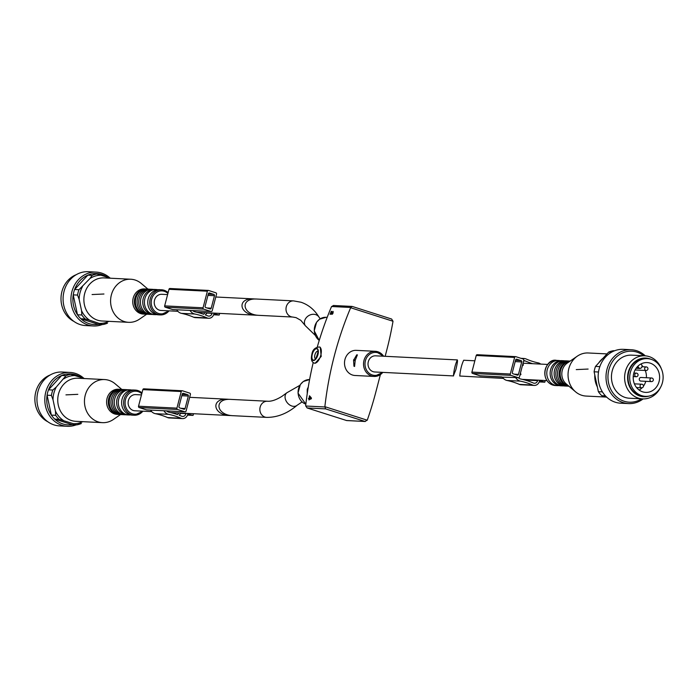 <?xml version="1.0" encoding="UTF-8"?>
<svg xmlns="http://www.w3.org/2000/svg" width="698" height="698" viewBox="0 0 698 698"><rect width="100%" height="100%" fill="white"/><g stroke="black" fill="none" stroke-linecap="round" stroke-linejoin="round"><path stroke-width="1.05" d="M233.088 415.703C215.822 415.231 213.553 398.13 230.933 399.396L267.43 401.228A8.088 7.163 -87.1 0 0 259.961 408.016A8.088 7.163 -87.1 0 0 264.996 417.09A8.088 7.163 -87.1 0 0 266.619 417.378L233.088 415.703M259.228 315.365C241.953 314.894 239.693 297.793 257.065 299.058L293.561 300.89A8.088 7.163 -87.1 0 0 286.101 307.678A8.088 7.163 -87.1 0 0 291.127 316.752A8.088 7.163 -87.1 0 0 292.75 317.049L259.228 315.365M324.404 324.875L323.392 327.737M308.298 386.928L307.233 389.475L307.242 393.681M453.578 375.925L374.765 371.982A8.088 7.163 -87.1 0 1 373.142 371.685A8.088 7.163 -87.1 0 1 368.116 362.611A8.088 7.163 -87.1 0 1 375.576 355.823L457.356 359.915C455.366 364.086 454.058 369.347 453.438 375.707L455.829 369.792C457.242 364.042 457.748 360.744 457.356 359.915M354.61 366.441L353.947 366.223L354.601 366.258L355.212 360.343L357.393 354.872L356.739 354.846L353.572 360.255L353.947 366.223L354.601 366.258M357.393 354.872L356.739 354.846L357.289 355.02M382.792 372.383A12.581 11.142 -87.1 0 1 374.041 376.44L355.012 375.489A12.581 11.142 -87.1 0 1 352.49 375.027A12.581 11.142 -87.1 0 1 344.664 360.918A12.581 11.142 -87.1 0 1 356.277 350.352L375.306 351.303A12.581 11.142 -87.1 0 1 383.603 356.224M351.94 306.422L333.382 305.488L331.445 306.78A323.575 286.494 92.9 0 0 317.293 346.985M351.984 306.422L350.64 307.739A323.575 286.494 92.9 0 0 324.867 406.681L367.244 420.205A323.575 286.494 92.9 0 0 375.89 391.866L380.375 374.651M385.156 356.303L386.709 350.352A323.575 286.494 92.9 0 0 393.018 321.263L391.613 319.03L352.324 306.483M309.371 398.392L309.101 398.384A323.575 286.494 -87.1 0 1 309.467 395.766L311.421 398.026A323.575 286.494 92.9 0 0 311.308 398.837L309.598 396.726A323.575 286.494 92.9 0 0 309.371 398.392L310.444 398.541L310.453 399.247L309.249 399.273A323.575 286.494 92.9 0 0 309.17 399.91L308.9 399.893A323.575 286.494 -87.1 0 1 308.987 399.265L309.24 399.343M308.961 399.169L308.437 398.436L309.101 398.384M309.598 396.726L310.61 396.944L309.659 396.639M332.824 312.137L332.737 312.111A323.575 286.494 -87.1 0 1 333.025 311.413L333.103 311.43M333.173 311.465L333.025 311.413C333.304 313.341 332.789 314.17 331.463 313.917L331.323 312.076A323.575 286.494 92.9 0 0 330.424 314.336L330.075 314.318A323.575 286.494 -87.1 0 1 331.271 311.325L331.751 311.352L331.908 313.446L332.737 312.111M331.742 314.388L331.463 313.917L332.318 314.187M332.623 313.882L331.908 313.446M367.244 420.205L364.941 421.435L325.652 408.888L324.867 406.681M315.095 363.335L321.22 356.425L320.234 347.238L319.44 346.985A8.446 3.822 107.7 0 1 320.513 356.198A8.446 3.822 107.7 0 1 314.301 363.082L315.095 363.335M313.228 362.515A323.575 286.494 92.9 0 0 305.672 405.721L307.094 407.955L346.723 420.571M346.723 420.562L365.316 421.496L346.382 420.501M331.82 312.233L331.323 312.076M331.759 311.483L331.271 311.325M309.048 398.471L308.437 398.436M255.485 299.032L253.967 298.91C236.587 297.645 238.856 314.746 256.131 315.217L257.71 315.234M167.607 294.582L161.805 294.294A8.088 7.163 92.9 0 0 154.249 302.016A8.088 7.163 92.9 0 0 161.002 310.453L177.833 311.291M98.339 324.343L102.676 324.553L89.658 320.216L85.235 318.986L80.889 318.768A25.529 22.598 92.9 0 0 98.339 324.343L80.889 318.768A25.529 22.598 92.9 0 1 77.487 314.772L81.823 314.99A25.529 22.598 92.9 0 0 85.235 318.986M107.248 277.123A25.529 22.598 92.9 0 0 92.607 273.791A25.529 22.598 92.9 0 0 87.8 275.169A25.529 22.598 92.9 0 0 74.616 289.504L78.961 289.714A25.529 22.598 92.9 0 0 77.557 295.088L79.144 299.416L81.57 310.732L81.823 314.99M92.607 273.791L96.943 274.009A25.529 22.598 92.9 0 0 92.136 275.387L87.8 275.169L74.616 289.504A25.529 22.598 92.9 0 0 73.22 294.87L77.557 295.088M102.754 324.544A25.529 22.598 92.9 0 0 107.483 323.183L102.676 324.553M92.136 275.387L89.963 278.511L78.961 289.714M110.729 278.232L96.943 274.009M76.318 274.654A25.163 22.284 92.9 0 0 61.031 297.339A25.163 22.284 92.9 0 0 73.971 321.438M109.952 277.987A26.96 23.872 92.9 0 0 101.568 273.084A26.96 23.872 92.9 0 0 96.158 272.107L88.306 271.705A26.96 23.872 92.9 0 0 63.117 297.444A26.96 23.872 92.9 0 0 85.61 325.573L93.453 325.966A26.96 23.872 92.9 0 0 97.833 325.73A26.96 23.872 92.9 0 0 102.266 324.535M96.158 272.107A26.96 23.872 92.9 0 0 70.96 297.837A26.96 23.872 92.9 0 0 93.453 325.966M73.22 294.87A25.529 22.598 92.9 0 0 77.487 314.772L73.22 294.87M147.915 289.094L141.266 283.467A21.568 19.099 92.9 0 0 135.098 280.02A21.568 19.099 92.9 0 0 130.77 279.235L104.063 277.9A21.568 19.099 92.9 0 0 83.908 298.491A21.568 19.099 92.9 0 0 101.908 320.984L128.607 322.328A21.568 19.099 92.9 0 0 139.478 319.161L146.659 314.231M130.77 279.235A21.568 19.099 92.9 0 0 110.616 299.826A21.568 19.099 92.9 0 0 128.607 322.328M92.084 294.547L103.95 294.006L92.084 294.547M146.676 289.042A12.581 11.142 92.9 0 0 146.179 289.007L144.503 288.928A12.581 11.142 92.9 0 0 132.751 300.934A12.581 11.142 92.9 0 0 143.247 314.056L144.914 314.144A12.581 11.142 92.9 0 0 145.42 314.152M146.179 289.007A12.581 11.142 92.9 0 0 134.417 301.021A12.581 11.142 92.9 0 0 144.914 314.144M149.677 289.216A12.581 11.142 92.9 0 0 148.849 289.138L147.182 289.059A12.581 11.142 92.9 0 0 139.521 291.956A12.581 11.142 92.9 0 0 138.588 310.54A12.581 11.142 92.9 0 0 145.917 314.196L147.583 314.274A12.581 11.142 92.9 0 0 148.421 314.283M148.849 289.138A12.581 11.142 92.9 0 0 137.087 301.152A12.581 11.142 92.9 0 0 147.583 314.274M153.351 289.434A12.581 11.142 92.9 0 0 152.181 289.312L150.515 289.225A12.581 11.142 92.9 0 0 142.854 292.13A12.581 11.142 92.9 0 0 141.93 310.706A12.581 11.142 92.9 0 0 149.259 314.362L150.925 314.44A12.581 11.142 92.9 0 0 152.094 314.432M152.181 289.312A12.581 11.142 92.9 0 0 140.429 301.318A12.581 11.142 92.9 0 0 150.925 314.44M157.853 289.74A12.581 11.142 92.9 0 0 156.195 289.513L154.52 289.426A12.581 11.142 92.9 0 0 146.868 292.331A12.581 11.142 92.9 0 0 145.934 310.907A12.581 11.142 92.9 0 0 153.263 314.562L154.93 314.641A12.581 11.142 92.9 0 0 156.605 314.589M156.195 289.513A12.581 11.142 92.9 0 0 144.434 301.519A12.581 11.142 92.9 0 0 154.93 314.641M168.105 292.654A12.581 11.142 92.9 0 0 164.056 290.237A12.581 11.142 92.9 0 0 161.535 289.775L159.528 289.679A12.581 11.142 92.9 0 0 151.876 292.575A12.581 11.142 92.9 0 0 150.942 311.16A12.581 11.142 92.9 0 0 158.272 314.815L160.27 314.911A12.581 11.142 92.9 0 0 169.021 310.854M207.219 312.765L205.343 314.894A79.747 70.603 -87.1 0 1 207.777 315.897A3.595 3.185 -87.1 0 0 212.052 313.306A2.513 2.225 -87.1 0 1 212.131 313.009M205.081 312.66L203.668 314.274A79.747 70.603 -87.1 0 0 195.187 311.901A6.116 5.41 -87.1 0 1 192.718 310.593M189.76 310.418A1.082 0.951 -87.1 0 1 189.324 310.392L172.633 309.563L165.304 307.216A1.082 0.951 -87.1 0 1 164.658 305.89L168.986 289.286A1.082 0.951 -87.1 0 1 170.172 288.536L208.126 290.438M219.643 313.385L219.207 315.06L213.911 313.768A5.75 5.095 -87.1 0 1 208.658 318.279A5.75 5.095 -87.1 0 1 207.07 317.904A77.583 68.692 -87.1 0 0 194.821 314.021A8.271 7.32 -87.1 0 1 190.196 310.671M208.658 318.279L195.309 317.616A5.75 5.095 -87.1 0 1 193.712 317.241A77.583 68.692 -87.1 0 0 181.471 313.358A8.271 7.32 -87.1 0 1 176.847 310.008M208.562 290.464L215.891 292.802A1.082 0.951 -87.1 0 1 216.537 294.128L212.209 310.741A1.082 0.951 -87.1 0 1 211.023 311.483L203.694 309.144A1.082 0.951 -87.1 0 1 203.048 307.809L207.376 291.206A1.082 0.951 -87.1 0 1 208.562 290.464M219.207 315.06L213.614 314.781M173.069 309.58A1.082 0.951 -87.1 0 1 172.633 309.563M208.362 293.771A1.082 0.951 -87.1 0 1 209.548 293.029L213.824 294.39A1.082 0.951 -87.1 0 1 214.469 295.716L211.224 308.176A1.082 0.951 -87.1 0 1 210.037 308.917L205.762 307.556A1.082 0.951 -87.1 0 1 205.116 306.221L208.362 293.771M229.424 399.369L227.836 399.239C210.456 397.973 212.724 415.066 229.991 415.546L231.5 415.563M141.476 394.911L135.674 394.614A8.088 7.163 92.9 0 0 128.118 402.336A8.088 7.163 92.9 0 0 134.862 410.773L151.702 411.619M72.208 424.663L76.544 424.881L73.456 423.712L59.094 419.315L54.758 419.097A25.529 22.598 92.9 0 0 72.208 424.663L54.758 419.097A25.529 22.598 92.9 0 1 51.355 415.101L55.692 415.319A25.529 22.598 92.9 0 0 59.094 419.315M81.116 377.452A25.529 22.598 92.9 0 0 66.476 374.119A25.529 22.598 92.9 0 0 61.668 375.498A25.529 22.598 92.9 0 0 48.485 389.824L52.821 390.042A25.529 22.598 92.9 0 0 51.425 395.417L53.013 399.736L55.439 411.061L55.692 415.319M66.476 374.119L70.812 374.337A25.529 22.598 92.9 0 0 66.005 375.716L61.668 375.498L48.485 389.824A25.529 22.598 92.9 0 0 47.089 395.199L51.425 395.417M76.597 424.881L81.352 423.512A25.529 22.598 92.9 0 1 76.623 424.873L76.544 424.881M66.005 375.716L56.337 386.989L52.821 390.042M84.598 378.56L70.812 374.337M50.186 374.983A25.163 22.284 92.9 0 0 34.9 397.668A25.163 22.284 92.9 0 0 47.839 421.767M83.821 378.307A26.96 23.872 92.9 0 0 75.428 373.413A26.96 23.872 92.9 0 0 70.018 372.427L62.174 372.034A26.96 23.872 92.9 0 0 36.985 397.773A26.96 23.872 92.9 0 0 59.478 425.893L67.322 426.295A26.96 23.872 92.9 0 0 71.702 426.059A26.96 23.872 92.9 0 0 76.134 424.864M70.018 372.427A26.96 23.872 92.9 0 0 44.829 398.165A26.96 23.872 92.9 0 0 67.322 426.295M47.089 395.199A25.529 22.598 92.9 0 0 51.355 415.101L47.089 395.199M121.784 389.423L115.135 383.795A21.568 19.099 92.9 0 0 108.967 380.349A21.568 19.099 92.9 0 0 104.639 379.564L77.932 378.229A21.568 19.099 92.9 0 0 57.777 398.811A21.568 19.099 92.9 0 0 75.768 421.313L102.475 422.656A21.568 19.099 92.9 0 0 113.346 419.489L120.527 414.56M104.639 379.564A21.568 19.099 92.9 0 0 84.484 400.155A21.568 19.099 92.9 0 0 102.475 422.656M65.952 394.876L77.818 394.335L65.952 394.876M120.545 389.371A12.581 11.142 92.9 0 0 120.047 389.336L118.372 389.248A12.581 11.142 92.9 0 0 106.62 401.263A12.581 11.142 92.9 0 0 117.116 414.385L118.782 414.472A12.581 11.142 92.9 0 0 119.288 414.481M120.047 389.336A12.581 11.142 92.9 0 0 108.286 401.341A12.581 11.142 92.9 0 0 118.782 414.472M123.546 389.545A12.581 11.142 92.9 0 0 122.717 389.467L121.042 389.388A12.581 11.142 92.9 0 0 113.39 392.285A12.581 11.142 92.9 0 0 112.457 410.869A12.581 11.142 92.9 0 0 119.786 414.516L121.452 414.603A12.581 11.142 92.9 0 0 122.29 414.612M122.717 389.467A12.581 11.142 92.9 0 0 110.956 401.481A12.581 11.142 92.9 0 0 121.452 414.603M127.219 389.763A12.581 11.142 92.9 0 0 126.05 389.632L124.384 389.554A12.581 11.142 92.9 0 0 116.723 392.451A12.581 11.142 92.9 0 0 115.798 411.035A12.581 11.142 92.9 0 0 123.127 414.691L124.794 414.769A12.581 11.142 92.9 0 0 125.963 414.76M126.05 389.632A12.581 11.142 92.9 0 0 114.298 401.647A12.581 11.142 92.9 0 0 124.794 414.769M131.721 390.06A12.581 11.142 92.9 0 0 130.055 389.833L128.388 389.754A12.581 11.142 92.9 0 0 120.728 392.651A12.581 11.142 92.9 0 0 119.803 411.235A12.581 11.142 92.9 0 0 127.132 414.891L128.798 414.97A12.581 11.142 92.9 0 0 130.474 414.909M130.055 389.833A12.581 11.142 92.9 0 0 118.302 401.847A12.581 11.142 92.9 0 0 128.798 414.97M141.973 392.974A12.581 11.142 92.9 0 0 137.925 390.566A12.581 11.142 92.9 0 0 135.403 390.103L133.397 390.008A12.581 11.142 92.9 0 0 125.736 392.904A12.581 11.142 92.9 0 0 124.811 411.488A12.581 11.142 92.9 0 0 132.14 415.136L134.138 415.24A12.581 11.142 92.9 0 0 142.889 411.174M181.079 413.094L179.212 415.223A79.747 70.603 -87.1 0 1 181.637 416.217A3.595 3.185 -87.1 0 0 185.921 413.635A2.513 2.225 -87.1 0 1 186 413.338M178.95 412.98L177.536 414.603A79.747 70.603 -87.1 0 0 169.056 412.23A6.116 5.41 -87.1 0 1 166.586 410.921M163.629 410.747A1.082 0.951 -87.1 0 1 163.192 410.721L146.501 409.883L139.172 407.545A1.082 0.951 -87.1 0 1 138.527 406.219L142.854 389.606A1.082 0.951 -87.1 0 1 144.041 388.865L181.995 390.767M193.512 413.713L193.076 415.389L187.779 414.097A5.75 5.095 -87.1 0 1 182.527 418.608A5.75 5.095 -87.1 0 1 180.93 418.233A77.583 68.692 -87.1 0 0 168.689 414.35A8.271 7.32 -87.1 0 1 164.065 411M182.527 418.608L169.178 417.945A5.75 5.095 -87.1 0 1 167.581 417.561A77.583 68.692 -87.1 0 0 155.34 413.678A8.271 7.32 -87.1 0 1 150.716 410.328M182.431 390.784L189.76 393.131A1.082 0.951 -87.1 0 1 190.406 394.457L186.078 411.061A1.082 0.951 -87.1 0 1 184.891 411.811L177.562 409.473A1.082 0.951 -87.1 0 1 176.917 408.138L181.244 391.534A1.082 0.951 -87.1 0 1 182.431 390.784M193.076 415.389L187.483 415.109M146.938 409.909A1.082 0.951 -87.1 0 1 146.501 409.883M182.23 394.1A1.082 0.951 -87.1 0 1 183.417 393.349L187.692 394.719A1.082 0.951 -87.1 0 1 188.338 396.045L185.092 408.505A1.082 0.951 -87.1 0 1 183.906 409.246L179.63 407.885A1.082 0.951 -87.1 0 1 178.985 406.55L182.23 394.1M503.441 378.421L459.773 376.021C460.392 369.661 461.701 364.4 463.69 360.238L474.849 360.796M614.58 350.762L613.498 350.71A25.529 22.598 -87.1 0 0 608.691 352.089L595.507 366.415L599.844 366.633M611.5 352.228L608.691 352.089M598.509 372.008L594.111 371.79A25.529 22.598 -87.1 0 1 595.507 366.415M602.409 391.892L598.378 391.691A25.529 22.598 -87.1 0 0 601.781 395.687L606.894 397.319M605.436 395.871L601.781 395.687M594.111 371.79L598.378 391.691M597.366 386.962A21.568 19.099 -87.1 0 1 594.783 374.931M598.692 362.96A21.568 19.099 -87.1 0 1 603.028 358.249M606.117 397.066L586.076 396.063A21.568 19.099 -87.1 0 1 581.748 395.277A21.568 19.099 -87.1 0 1 575.571 391.831A21.568 19.099 -87.1 0 1 577.359 356.137A21.568 19.099 -87.1 0 1 588.231 352.979L607.007 353.912M588.126 369.059L576.26 369.6L588.126 369.059M575.571 391.831L566.209 383.909A12.581 11.142 -87.1 0 1 567.256 363.082L577.359 356.137M568.669 385.985A12.581 11.142 -87.1 0 1 568.146 385.837A12.581 11.142 -87.1 0 1 563.338 382.644A12.581 11.142 -87.1 0 1 564.272 364.059A12.581 11.142 -87.1 0 1 569.908 361.267M568.887 386.169A12.581 11.142 -87.1 0 1 567.142 385.785A12.581 11.142 -87.1 0 1 559.255 372.113A12.581 11.142 -87.1 0 1 570.144 361.102M568.931 386.203L567.998 386.16A12.581 11.142 -87.1 0 1 565.476 385.697A12.581 11.142 -87.1 0 1 560.669 382.504A12.581 11.142 -87.1 0 1 561.602 363.928A12.581 11.142 -87.1 0 1 569.254 361.023L570.187 361.067M567.169 386.081A12.581 11.142 -87.1 0 1 566.331 386.073A12.581 11.142 -87.1 0 1 563.801 385.619A12.581 11.142 -87.1 0 1 555.974 371.511A12.581 11.142 -87.1 0 1 567.587 360.936A12.581 11.142 -87.1 0 1 568.416 361.014M566.331 386.073L564.656 385.994A12.581 11.142 -87.1 0 1 562.134 385.532A12.581 11.142 -87.1 0 1 557.327 382.338A12.581 11.142 -87.1 0 1 558.26 363.754A12.581 11.142 -87.1 0 1 565.921 360.857L567.587 360.936M563.495 385.863A12.581 11.142 -87.1 0 1 562.326 385.872A12.581 11.142 -87.1 0 1 559.796 385.418A12.581 11.142 -87.1 0 1 551.97 371.31A12.581 11.142 -87.1 0 1 563.583 360.735A12.581 11.142 -87.1 0 1 564.743 360.866M562.326 385.872L560.651 385.793A12.581 11.142 -87.1 0 1 558.13 385.331A12.581 11.142 -87.1 0 1 553.322 382.138A12.581 11.142 -87.1 0 1 554.256 363.553A12.581 11.142 -87.1 0 1 561.916 360.657L563.583 360.735M558.993 385.566A12.581 11.142 -87.1 0 1 557.318 385.628A12.581 11.142 -87.1 0 1 554.788 385.165A12.581 11.142 -87.1 0 1 546.962 371.057A12.581 11.142 -87.1 0 1 558.575 360.491A12.581 11.142 -87.1 0 1 560.232 360.718M649.044 396.08A19.37 17.145 -87.1 0 1 639.883 396.036A19.37 17.145 -87.1 0 1 628.497 371.415A19.37 17.145 -87.1 0 1 650.894 359.252M645.467 396.342L643.792 396.255A18.872 16.708 -87.1 0 1 640.005 395.565A18.872 16.708 -87.1 0 1 628.27 374.407A18.872 16.708 -87.1 0 1 645.685 358.554L647.351 358.632A18.872 16.708 -87.1 0 1 663.1 378.325A18.872 16.708 -87.1 0 1 645.467 396.342A18.872 16.708 -87.1 0 1 641.68 395.653A18.872 16.708 -87.1 0 1 629.936 374.494A18.872 16.708 -87.1 0 1 647.351 358.632M660.43 387.573A21.568 19.099 -87.1 0 1 642.64 398.898A21.568 19.099 -87.1 0 1 638.312 398.113A21.568 19.099 -87.1 0 1 624.893 373.927A21.568 19.099 -87.1 0 1 644.795 355.806A21.568 19.099 -87.1 0 1 661.364 368.849M642.64 398.898L629.474 398.235A21.568 19.099 -87.1 0 1 625.146 397.45A21.568 19.099 -87.1 0 1 611.727 373.264A21.568 19.099 -87.1 0 1 631.629 355.151L644.795 355.806M641.541 398.846A25.529 22.598 -87.1 0 1 624.152 401.254A25.529 22.598 -87.1 0 1 610.235 365.787A25.529 22.598 -87.1 0 1 643.704 355.753M643.12 398.916A26.96 23.872 -87.1 0 1 628.532 403.592A26.96 23.872 -87.1 0 1 623.122 402.606A26.96 23.872 -87.1 0 1 606.353 372.374A26.96 23.872 -87.1 0 1 631.236 349.733A26.96 23.872 -87.1 0 1 645.275 355.84M628.532 403.592L620.688 403.2A26.96 23.872 -87.1 0 1 615.278 402.214A26.96 23.872 -87.1 0 1 598.509 371.982A26.96 23.872 -87.1 0 1 623.393 349.34L631.236 349.733M642.666 391.848A14.92 13.21 -87.1 0 1 633.391 375.123A14.92 13.21 -87.1 0 1 647.159 362.585A14.92 13.21 -87.1 0 1 659.601 378.15A14.92 13.21 -87.1 0 1 645.659 392.389A14.92 13.21 -87.1 0 1 642.666 391.848M641.951 365.508A14.92 13.21 -87.1 0 1 643.085 366.764M645.249 370.472A14.92 13.21 -87.1 0 1 646.4 377.74M645.781 381.309A14.92 13.21 -87.1 0 1 643.443 386.142M642.099 387.756A14.92 13.21 -87.1 0 1 639.167 390.069M651.452 381.597L640.764 381.064A1.797 1.588 -87.1 0 1 640.947 377.47L651.627 378.002A1.797 1.588 -87.1 0 0 651.452 381.597A1.797 1.797 0 0 0 653.337 379.887A1.797 1.797 0 0 0 651.627 378.002M646.069 370.507A1.797 1.797 0 0 0 647.953 368.806A1.797 1.797 0 0 0 646.252 366.921A1.797 1.588 -87.1 0 0 646.069 370.507L635.389 369.975A1.797 1.588 -87.1 0 1 635.101 369.931M641.174 363.867L641.846 365.263A2.155 1.911 -87.1 0 1 638.495 367.366L637.911 366.18M515.368 356.652L477.415 354.75A1.082 0.951 92.9 0 0 476.228 355.491L471.9 372.104A1.082 0.951 92.9 0 0 472.546 373.43L479.875 375.768L502.447 377.138A8.271 7.32 92.9 0 0 507.071 380.489A77.583 68.692 92.9 0 1 519.321 384.371A5.75 5.095 92.9 0 0 520.909 384.746L534.267 385.418A5.75 5.095 92.9 0 0 539.51 380.899L539.694 380.244M518.317 377.723A6.116 5.41 92.9 0 0 520.795 379.031A79.747 70.603 92.9 0 1 533.377 383.028A3.595 3.185 92.9 0 0 537.608 380.646L537.739 380.14M502.447 377.138L514.932 377.531A1.082 0.951 92.9 0 0 515.368 377.548M515.805 377.81A8.271 7.32 92.9 0 0 520.429 381.152A77.583 68.692 92.9 0 1 532.67 385.043A5.75 5.095 92.9 0 0 534.267 385.418M539.92 380.637L544.806 382.199L545.251 380.523M540.645 364.086A5.75 5.095 92.9 0 0 538.428 362.943A77.583 68.692 92.9 0 1 526.196 359.016A8.271 7.32 92.9 0 0 523.884 358.467A8.271 7.32 92.9 0 0 521.991 358.65M523.631 360.936L525.481 361.023A6.116 5.41 92.9 0 0 523.77 360.622A6.116 5.41 92.9 0 0 523.709 360.622M525.481 361.023A79.747 70.603 92.9 0 0 532.687 363.693M522.889 363.771L523.421 364.975L522.348 365.857M510.936 375.358L518.265 377.697A1.082 0.951 92.9 0 0 519.452 376.946L523.779 360.343A1.082 0.951 92.9 0 0 523.134 359.016L515.805 356.669A1.082 0.951 92.9 0 0 514.618 357.42L510.29 374.023A1.082 0.951 92.9 0 0 510.936 375.358L472.546 373.43M539.214 381.919L544.806 382.199M520.455 373.098L520.952 374.477L519.966 375.184M479.875 375.768A1.082 0.951 92.9 0 0 480.311 375.794M513.004 373.77L517.279 375.131A1.082 0.951 92.9 0 0 518.466 374.39L521.711 361.93A1.082 0.951 92.9 0 0 521.066 360.604L516.79 359.234A1.082 0.951 92.9 0 0 515.604 359.985L512.358 372.435A1.082 0.951 92.9 0 0 513.004 373.77M307.408 388.83L307.958 389.004M307.233 389.475L307.853 389.676M319.248 340.406A12.581 11.142 -87.1 0 1 314.877 326.01A12.581 11.142 -87.1 0 1 326.079 317.293L319.544 319.23L316.587 322.232L314.222 330.808L319.239 340.432M305.855 404.168A12.581 11.142 -87.1 0 1 298.247 390.147A12.581 11.142 -87.1 0 1 309.607 379.564L303.325 381.501L300.367 384.502L298.002 393.079L305.855 404.177M353.572 360.255L355.09 360.744M353.738 359.61L355.282 360.098M382.888 372.383L374.041 376.44A12.581 11.142 -87.1 0 1 371.519 375.978A12.581 11.142 -87.1 0 1 363.693 361.878A12.581 11.142 -87.1 0 1 375.306 351.303L383.699 356.224M350.64 307.739L393.018 321.263M315.313 358.659A3.952 1.789 107.7 0 1 314.885 354.889A3.952 1.789 107.7 0 1 317.703 351.181M324.832 406.969L305.654 406.009M350.745 307.478L331.567 306.509M325.652 408.888L307.094 407.955M312.119 354.305A6.291 2.844 107.7 0 1 317.869 349.279A6.291 2.844 107.7 0 1 315.13 359.767A6.291 2.844 107.7 0 1 312.119 354.305M312.285 354.314A5.933 2.687 107.7 0 1 317.703 349.576A5.933 2.687 107.7 0 1 315.13 359.461A5.933 2.687 107.7 0 1 312.285 354.314M382.007 372.339A11.508 10.182 -87.1 0 1 372.287 374.966A11.508 10.182 -87.1 0 1 366.581 357.838A11.508 10.182 -87.1 0 1 382.809 356.181M302.068 401.935L297.034 405.329A8.088 5.924 -129.3 0 1 291.886 406.027A8.088 5.924 -129.3 0 1 285.639 399.919A8.088 5.924 -129.3 0 1 286.799 392.8L281.966 396.342C276.138 399.937 271.295 401.559 267.43 401.228M315.278 335.363L305.27 325.661A8.088 6.727 -31.7 0 1 308.603 315.688A8.088 6.727 -31.7 0 1 319.021 317.145L320.199 318.803M99.587 323.392A24.09 21.324 92.9 0 0 108.879 321.333M81.57 310.732A24.09 21.324 92.9 0 0 89.658 320.216M101.376 275.248A24.09 21.324 92.9 0 0 89.963 278.511M82.469 286.66A24.09 21.324 92.9 0 0 79.144 299.416M168.122 292.593L164.117 290.246L161.535 289.775A12.581 11.142 92.9 0 0 149.773 301.789A12.581 11.142 92.9 0 0 160.27 314.911L169.117 310.854M167.904 293.43A11.508 10.182 92.9 0 0 164.283 291.302A11.508 10.182 92.9 0 0 151.466 305.061A11.508 10.182 92.9 0 0 168.235 310.811M207.07 317.904L193.712 317.241M194.821 314.021L181.471 313.358M211.023 311.483L189.324 310.392M203.694 309.144L165.304 307.216M203.048 307.809L164.658 305.89M207.376 291.206L168.986 289.286M213.824 294.39L208.274 294.111M209.548 293.029L209.112 293.003M214.469 295.716L207.943 295.394M211.224 308.176L207.053 307.966M212.052 313.306L206.966 313.053M73.456 423.712A24.09 21.324 92.9 0 0 82.748 421.662M55.439 411.061A24.09 21.324 92.9 0 0 63.527 420.545M75.244 375.576A24.09 21.324 92.9 0 0 63.832 378.839M56.337 386.989A24.09 21.324 92.9 0 0 53.013 399.736M141.991 392.922L137.977 390.575L135.403 390.103A12.581 11.142 92.9 0 0 123.642 402.118A12.581 11.142 92.9 0 0 134.138 415.24L142.985 411.183M141.773 393.751A11.508 10.182 92.9 0 0 138.152 391.622A11.508 10.182 92.9 0 0 125.335 405.39A11.508 10.182 92.9 0 0 142.104 411.139M180.93 418.233L167.581 417.561M168.689 414.35L155.34 413.678M184.891 411.811L163.192 410.721M177.562 409.473L139.172 407.545M176.917 408.138L138.527 406.219M181.244 391.534L142.854 389.606M187.692 394.719L182.143 394.44M183.417 393.349L182.981 393.332M188.338 396.045L181.803 395.722M185.092 408.505L180.913 408.295M185.921 413.635L180.826 413.382M552.79 385.06A12.581 11.142 -87.1 0 1 544.964 370.961A12.581 11.142 -87.1 0 1 556.568 360.386C545.819 357.777 538.673 379.791 552.729 385.052L555.311 385.523A12.581 11.142 -87.1 0 1 552.79 385.06M638.495 367.366L636.881 367.288M641.741 384.214A1.797 1.797 0 0 1 643.451 386.099A1.797 1.797 0 0 1 641.567 387.809A1.797 1.588 -87.1 0 1 641.741 384.214L634.386 383.848M636.358 373.133A1.797 1.797 0 0 1 638.068 375.018A1.797 1.797 0 0 1 636.183 376.719A1.797 1.588 -87.1 0 1 636.358 373.133L633.854 373.002M514.932 377.531L518.265 377.697M507.071 380.489L520.429 381.152M519.321 384.371L532.67 385.043M476.228 355.491L514.618 357.42M471.9 372.104L510.29 374.023M514.295 374.18L518.466 374.39M515.185 361.608L521.711 361.93M515.517 360.325L521.066 360.604M516.354 359.217L516.79 359.234M524.826 380.009L537.608 380.646M327.188 317.354L326.079 317.293M319.44 346.985C315.016 347.386 312.486 349.838 311.866 354.348C310.785 359.234 311.596 362.149 314.301 363.082M317.922 351.216L317.634 351.042C319.344 348.721 315.234 361.616 315.182 358.728L315.513 358.755M299.817 385.366L286.799 392.8M297.034 405.329C287.463 413.452 277.324 417.474 266.619 417.378M305.27 325.661L300.821 320.33L296.083 317.642L292.75 317.049M319.021 317.145C314.536 309.781 308.551 304.808 301.056 302.243L293.561 300.89M196.731 312.242L256.131 315.217M215.795 296.999L253.967 298.91M211.241 311.526L189.542 310.436M176.079 309.764L172.851 309.598M208.344 290.42L169.954 288.501M170.6 412.57L229.991 415.546M189.655 397.319L227.836 399.239M185.11 411.846L163.411 410.764M149.948 410.084L146.72 409.927M182.213 390.749L143.823 388.821M547.729 364.443L523.038 363.204M546.918 380.602L522.331 379.372M558.575 360.491L556.568 360.386M557.318 385.628L555.311 385.523M640.066 368.465L636.122 368.274M641.567 387.809L636.55 387.556M646.252 366.921L642.047 366.712M636.183 376.719L633.226 376.571M520.961 358.318L523.884 358.467M480.093 375.812L501.679 376.894M515.15 377.566L518.483 377.731M477.196 354.706L515.586 356.634"/></g></svg>
